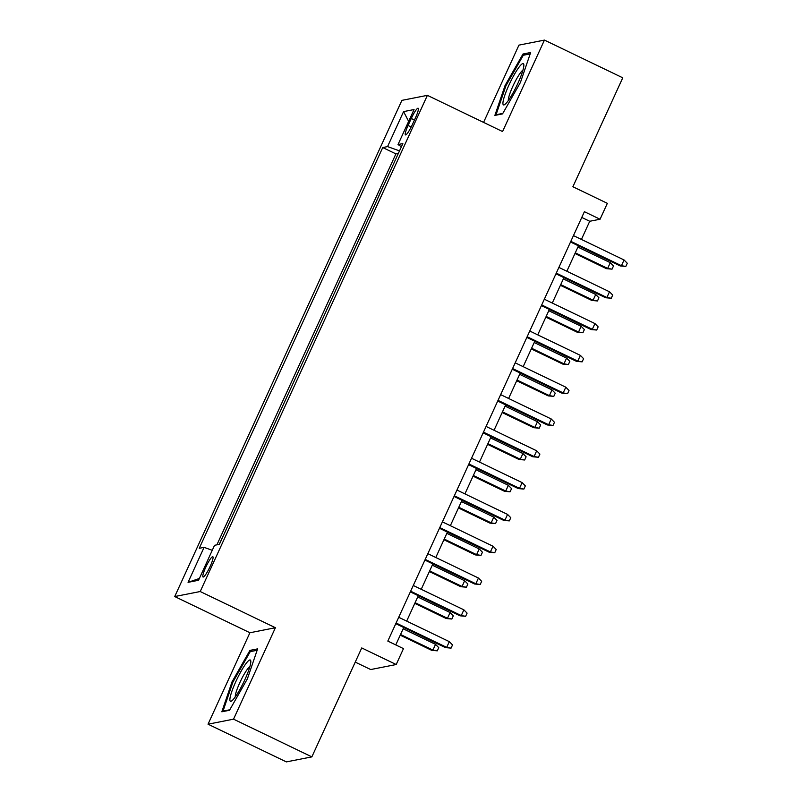 <?xml version="1.0" encoding="UTF-8"?>
<svg xmlns="http://www.w3.org/2000/svg" width="802" height="802" viewBox="0 0 802 802"><rect width="100%" height="100%" fill="white"/><g stroke="black" fill="none" stroke-linecap="round" stroke-linejoin="round"><path stroke-width="1.2" d="M210.144 566.423A11.268 1.815 -64.3 0 0 212.831 556.698A11.268 1.815 -64.3 0 0 205.733 567.285A11.268 1.815 -64.3 0 0 203.046 577.009A11.268 1.815 -64.3 0 0 210.144 566.423M355.246 662.111L370.704 669.55L396.198 664.527L403.476 648.628L387.817 641.089L584.397 211.698L600.066 219.237L607.345 203.337L572.889 186.746L622.763 77.804L544.438 40.1L518.944 45.123L483.566 122.395M208.039 724.196L286.364 761.9L311.858 756.877L233.542 719.163L275.407 627.725L200.219 591.525L174.726 596.548L249.913 632.748L208.039 724.196L233.542 719.163M200.219 591.525L427.386 95.348L401.892 100.37L174.726 596.548M389.622 172.48L398.323 153.483M383.637 185.232L375.065 204.289M360.499 236.089L369.201 217.101M345.943 267.898L354.634 248.911M331.376 299.707L340.078 280.71M316.81 331.517L325.512 312.519M302.254 363.316L310.945 344.329M287.687 395.125L296.389 376.128M273.131 426.935L281.823 407.937M258.565 458.734L267.267 439.747M244.008 490.543L252.7 471.556M229.442 522.353L238.134 503.355M411.276 118.485L408.068 125.483A10.917 1.754 -64.3 0 0 405.471 134.906A10.917 1.754 -64.3 0 0 412.338 124.641L415.546 117.643A10.917 1.754 -64.3 0 0 418.153 108.23A10.917 1.754 -64.3 0 0 411.276 118.485L414.464 120.019M399.506 150.886L387.556 146.596L382.734 147.548L199.247 548.307L204.079 547.355L188.059 582.342L198.535 580.287L214.545 545.3L219.377 544.347L402.855 143.588L398.033 144.53L401.391 146.786M387.556 146.596L403.576 111.608L414.053 109.543L398.033 144.53M398.203 153.433L395.897 153.884L216.901 544.829M223.618 535.074L219.207 544.378M396.198 664.527L361.732 647.936L311.858 756.877M427.386 95.348L502.573 131.548L544.438 40.1M581.42 239.437L589.731 221.272L600.066 219.237M395.767 644.918L403.737 627.525M406.674 621.109L418.293 595.716M421.23 589.31L432.859 563.916M435.797 557.5L447.416 532.107M450.353 525.691L461.982 500.298M464.919 493.882L476.548 468.498M479.486 462.082L491.105 436.689M494.042 430.273L505.671 404.88M508.608 398.464L520.227 373.07M523.165 366.664L534.794 341.271M537.731 334.855L549.36 309.462M552.287 303.046L563.916 277.652M566.854 271.236L578.483 245.853M581.771 217.442L589.731 221.272M395.897 153.884L382.734 147.548M204.079 547.355L212.259 550.302M408.639 121.363L403.576 111.608M188.059 582.342L199.357 578.473M505.08 85.473L494.874 115.408L502.543 113.894L520.438 82.446L530.653 52.511L522.974 54.025L505.08 85.473L505.902 85.864M275.407 627.725L249.913 632.748M229.512 710.271L247.397 678.823L257.612 648.878L249.933 650.392L232.039 681.84L221.833 711.785L229.512 710.271M524.879 54.937L522.974 54.025M232.861 682.241L232.039 681.84M251.838 651.314L249.933 650.392M570.523 242.014L620.207 265.933L621.44 265.693L570.834 241.332M624.066 259.968L627.274 263.257L625.821 266.434L621.44 265.693L624.066 259.968L573.46 235.598M625.821 266.434L620.207 265.933M610.282 262.685L613.5 265.973L612.036 269.151L606.422 268.65L607.665 268.409L610.282 262.685L577.911 247.096M612.036 269.151L607.665 268.409L575.285 252.82M606.422 268.65L574.974 253.512M517.871 83.378A22.897 3.679 -64.3 0 0 523.856 64.922A22.897 3.679 -64.3 0 0 508.909 85.142A22.897 3.679 -64.3 0 0 504.789 104.511A22.897 3.679 -64.3 0 0 517.871 83.378M522.934 70.185A17.333 2.787 -64.3 0 0 512.849 86.305A17.333 2.787 -64.3 0 0 508.338 100.501M496.709 115.047L496.057 114.736L505.952 85.724L523.285 55.258L530.182 53.894M502.834 113.403L496.057 114.736M250.785 662.292A22.897 3.679 -64.3 0 0 250.815 661.289A22.897 3.679 -64.3 0 0 240.59 672.156A22.897 3.679 -64.3 0 0 229.913 698.983A22.897 3.679 -64.3 0 0 231.748 700.878A22.897 3.679 -64.3 0 0 243.076 683.444A22.897 3.679 -64.3 0 0 250.785 662.292M249.893 666.562A17.333 2.787 -64.3 0 0 241.302 679.555A17.333 2.787 -64.3 0 0 235.297 695.895A17.333 2.787 -64.3 0 0 235.297 696.878M229.793 709.77L223.016 711.103L232.911 682.101L250.244 651.625L257.141 650.272M223.668 711.424L223.016 711.103M555.956 273.823L605.64 297.743L606.883 297.502L556.277 273.131M609.5 291.778L612.718 295.056L611.264 298.244L606.883 297.502L609.5 291.778L558.894 267.407M611.264 298.244L605.64 297.743M541.4 305.632L591.074 329.552L592.317 329.301L541.711 304.94M594.944 323.577L598.152 326.865L596.698 330.043L592.317 329.301L594.944 323.577L544.337 299.216M596.698 330.043L591.074 329.552M526.834 337.431L576.518 361.351L577.761 361.111L527.155 336.75M580.377 355.386L583.595 358.674L582.132 361.852L577.761 361.111L580.377 355.386L529.771 331.025M582.132 361.852L576.518 361.351M512.267 369.241L561.951 393.16L563.194 392.92L512.588 368.549M565.811 387.196L569.029 390.484L567.575 393.662L563.194 392.92L565.811 387.196L515.205 362.825M567.575 393.662L561.951 393.16M595.726 294.484L598.934 297.773L597.48 300.961L591.856 300.459L593.099 300.219L595.726 294.484L563.345 278.906M597.48 300.961L593.099 300.219L560.728 284.63M591.856 300.459L560.408 285.322M581.159 326.294L584.377 329.582L582.914 332.76L577.3 332.269L578.533 332.018L581.159 326.294L548.789 310.705M582.914 332.76L578.533 332.018L546.162 316.429M577.3 332.269L545.851 317.121M566.593 358.103L569.811 361.391L568.357 364.569L562.733 364.068L563.976 363.827L566.593 358.103L534.222 342.514M568.357 364.569L563.976 363.827L531.596 348.238M562.733 364.068L531.285 348.93M552.037 389.912L555.245 393.201L553.791 396.378L548.177 395.877L549.41 395.637L552.037 389.912L519.656 374.323M553.791 396.378L549.41 395.637L517.039 380.048M548.177 395.877L516.719 380.739M497.711 401.05L547.395 424.97L548.628 424.729L498.022 400.358M551.255 418.995L554.473 422.283L553.009 425.471L548.628 424.729L551.255 418.995L500.648 394.634M553.009 425.471L547.395 424.97M537.47 421.712L540.688 425L539.235 428.188L533.611 427.687L534.854 427.436L537.47 421.712L505.1 406.133M539.235 428.188L534.854 427.436L502.473 411.857M533.611 427.687L502.162 412.539M483.145 432.859L532.829 456.779L534.072 456.528L483.466 432.168M536.688 450.804L539.906 454.092L538.453 457.27L534.072 456.528L536.688 450.804L486.082 426.443M538.453 457.27L532.829 456.779M522.914 453.521L526.122 456.809L524.668 459.987L519.044 459.496L520.287 459.245L522.914 453.521L490.533 437.932M524.668 459.987L520.287 459.245L487.917 443.656M519.044 459.496L487.596 444.348M468.589 464.659L518.272 488.578L519.506 488.338L468.899 463.977M522.132 482.614L525.34 485.902L523.886 489.08L519.506 488.338L522.132 482.614L471.526 458.243M523.886 489.08L518.272 488.578M508.348 485.33L511.566 488.618L510.102 491.796L504.488 491.295L505.731 491.055L508.348 485.33L475.977 469.741M510.102 491.796L505.731 491.055L473.35 475.466M504.488 491.295L473.04 476.157M454.022 496.468L503.706 520.388L504.949 520.147L454.343 495.776M507.566 514.423L510.784 517.711L509.33 520.889L504.949 520.147L507.566 514.423L456.96 490.052M509.33 520.889L503.706 520.388M493.781 517.13L496.999 520.418L495.546 523.606L489.922 523.104L491.165 522.864L493.781 517.13L461.411 501.551M495.546 523.606L491.165 522.864L458.794 507.275M489.922 523.104L458.473 507.967M439.466 528.277L489.14 552.197L490.383 551.946L439.777 527.586M493.009 546.222L496.217 549.51L494.764 552.688L490.383 551.946L493.009 546.222L442.393 521.861M494.764 552.688L489.14 552.197M479.225 548.939L482.443 552.227L480.979 555.405L475.365 554.914L476.599 554.663L479.225 548.939L446.844 533.35M480.979 555.405L476.599 554.663L444.228 539.074M475.365 554.914L443.917 539.766M424.9 560.077L474.583 583.996L475.827 583.756L425.21 559.395M478.443 578.031L481.661 581.32L480.197 584.498L475.827 583.756L478.443 578.031L427.837 553.671M480.197 584.498L474.583 583.996M464.659 580.748L467.877 584.036L466.423 587.214L460.799 586.713L462.042 586.473L464.659 580.748L432.288 565.159M466.423 587.214L462.042 586.473L429.661 570.884M460.799 586.713L429.351 571.575M410.333 591.886L460.017 615.806L461.26 615.565L410.654 591.194M463.877 609.841L467.095 613.129L465.641 616.307L461.26 615.565L463.877 609.841L413.271 585.47M465.641 616.307L460.017 615.806M450.102 612.558L453.31 615.846L451.857 619.024L446.233 618.522L447.476 618.282L450.102 612.558L417.722 596.969M451.857 619.024L447.476 618.282L415.105 602.693M446.233 618.522L414.784 603.385M395.777 623.695L445.461 647.615L446.694 647.374L396.088 623.004M449.32 641.64L452.528 644.928L451.075 648.116L446.694 647.374L449.32 641.64L398.714 617.279M451.075 648.116L445.461 647.615M435.536 644.357L438.754 647.645L437.29 650.833L431.676 650.332L432.92 650.081L435.536 644.357L403.165 628.778M437.29 650.833L432.92 650.081L400.539 634.502M431.676 650.332L400.228 635.184M411.205 126.997L408.068 125.483"/></g></svg>
